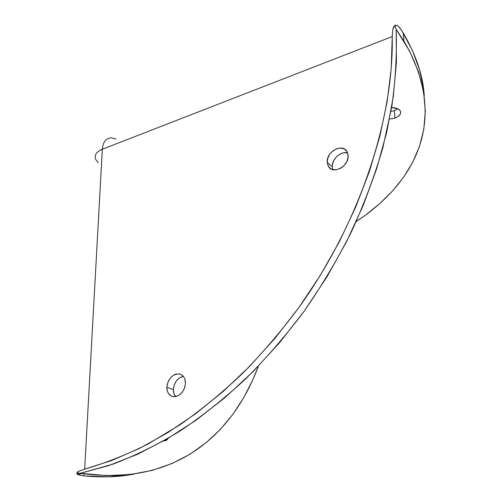 <?xml version="1.0" encoding="UTF-8"?>
<svg xmlns="http://www.w3.org/2000/svg" width="502" height="502" viewBox="0 0 502 502"><rect width="100%" height="100%" fill="white"/><g stroke="black" fill="none" stroke-linecap="round" stroke-linejoin="round"><path stroke-width="0.75" d="M394.955 118.127L389.533 119.043L394.955 118.127L394.315 110.628L394.955 118.127L398.073 116.59L400.1 114.556L400.703 112.329L400.433 111.249L399.78 110.245L397.452 108.633L391.61 107.629C395.877 107.635 398.757 108.721 400.238 110.879C401.468 113.822 399.705 116.238 394.955 118.127M390.958 111.413L394.315 110.628L390.958 111.413M173.391 389.552C173.372 392.438 174.138 394.798 175.7 396.624L174.006 393.668L173.391 389.552L166.84 387.287L173.391 389.552L174.169 385.147L176.221 381.112L179.233 378.05L183.28 376.318C177.444 377.987 174.144 382.398 173.391 389.552M185.458 383.195C184.341 391.648 180.387 396.16 173.592 396.724C169.249 395.915 167.003 392.771 166.84 387.287L167.448 391.434L168.258 393.204L170.749 395.777L172.337 396.486L175.888 396.593L179.49 394.961L182.584 391.836L184.68 387.701L185.458 383.195L184.805 379.023L183.964 377.266L181.429 374.743L179.835 374.072L176.296 374.021L174.489 374.649L171.126 377.065L168.528 380.717L167.066 385.059L166.84 387.287C168.101 378.583 172.217 374.128 179.183 373.927C183.186 374.906 185.276 377.993 185.458 383.195M332.318 166.859L332.908 169.657L332.318 166.859L327.21 162.353L332.318 166.859L332.406 164.794L333.736 160.602L336.415 156.856L338.141 155.319L342.044 153.235L344.071 152.759L347.641 152.966C340.883 150.776 331.596 159.241 332.318 166.859M348.131 155.444C349.298 165.88 333.347 174.922 328.584 166.683L327.21 162.353L328.201 166.062L330.63 168.697L332.28 169.481L336.139 169.82L340.243 168.49L342.188 167.248L343.958 165.685L346.706 161.839L348.055 157.553L347.804 153.48L347.083 151.73L344.598 149.132L341.059 148.034L337.024 148.592L333.096 150.707L329.858 154.058L327.793 158.143L327.21 162.353C326.112 151.736 342.584 142.756 347.058 151.686L348.131 155.444M168.27 438.246C167.103 440.16 165.597 441.032 163.752 440.85L166.708 440.047L168.27 438.246M396.191 25.106L394.842 25.495L396.16 29.311L396.436 61.966L393.323 96.397L386.735 132.133L376.682 168.653L363.222 205.381L346.531 241.713L326.833 277.054L304.457 310.813L279.777 342.433L253.228 371.436L225.266 397.402L196.37 419.992L167.015 438.974L137.661 454.197L108.727 465.605L80.596 473.217L106.342 475.626L130.231 474.566L152.188 470.393L172.18 463.459L190.208 454.078L206.309 442.563L220.535 429.185L232.947 414.194L243.608 397.81L252.606 380.227L258.367 366.184C233.819 432.366 177.677 486.507 82.435 473.505L80.596 473.217L112.818 464.212C134.881 455.822 157.151 444.854 179.628 431.293C202.036 416.29 223.948 398.921 245.365 379.179C266.292 358.215 285.989 335.424 304.457 310.813C322.033 285.362 337.752 258.894 351.613 231.409C364.283 203.605 374.693 175.713 382.85 147.726L391.798 106.493C395.563 79.605 397.019 53.877 396.16 29.311L394.842 25.495L393.675 26.926L392.834 29.311L392.231 36.558C393.763 119.589 359.557 223.126 298.847 307.594C281.17 331.232 262.364 353.22 242.435 373.57C222.047 392.815 201.17 409.933 179.804 424.918L147.676 444.182C126.278 454.868 105.276 463.189 84.669 469.15L78.833 471.19L77.27 472.225L76.693 473.248L80.596 473.217L76.693 473.248L78.833 471.19L84.669 469.15L102.333 149.232L392.231 36.558L391.221 68.492L387.098 101.919L379.807 136.412L369.378 171.502L355.88 206.686L339.471 241.443L320.364 275.247L298.847 307.594L275.24 338.003L249.927 366.046L223.302 391.353L195.774 413.635L167.762 432.668L139.663 448.299L111.852 460.459L84.669 469.15L102.333 149.232C96.215 151.855 94.05 155.325 95.832 159.636C94.05 155.325 96.215 151.855 102.333 149.232C103.017 141.853 106.054 138.056 111.431 137.855L116.119 139.048M396.16 29.311L403.953 41.151C450.539 121.032 413.698 183.763 356.238 221.514L365.268 215.258L379.681 203.661L392.533 190.973L403.614 177.181L412.707 162.265L419.546 146.233L423.845 129.096L425.313 110.898L423.606 91.697L418.404 71.598L409.362 50.74L396.16 29.311M424.29 96.146C423.199 76.273 416.164 55.189 403.188 32.894L399.466 27.277M83.884 475.89C102.144 477.672 119.018 477.044 134.511 474.007L107.798 476.844L83.884 475.89L78.513 474.836L83.884 475.89L84.003 473.731L83.884 475.89M77.12 474.089L78.513 474.836L76.693 473.248M424.29 96.152L423.581 88.929L419.584 69.878L412.23 50.093L401.242 29.725L397.753 25.709L397.088 25.345L394.842 25.495L392.834 29.311L392.231 36.558L102.333 149.232C103.017 141.853 106.054 138.056 111.431 137.855M397.804 108.796L394.315 110.628M98.229 162.761L95.832 159.636M331.326 169.086L328.584 166.683M403.953 41.151L403.188 32.894M82.435 473.505L77.503 474.365M181.517 374.793L179.183 373.927"/></g></svg>
